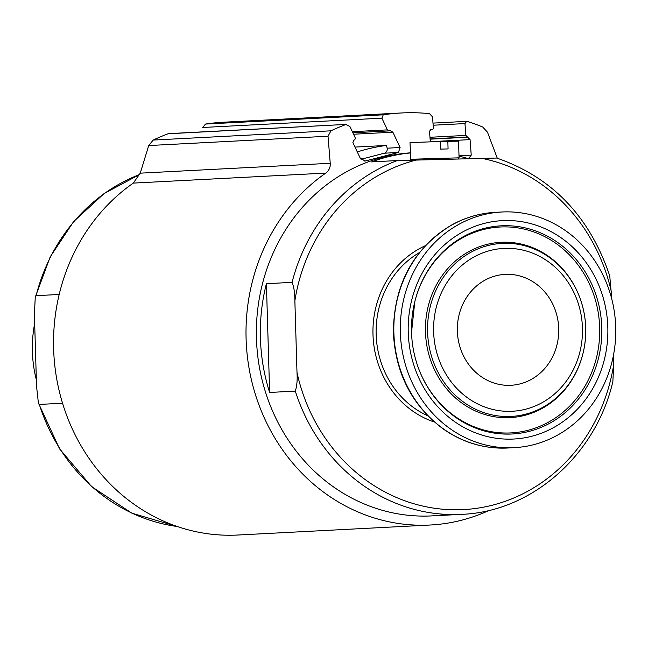 <?xml version="1.0" encoding="UTF-8"?>
<svg xmlns="http://www.w3.org/2000/svg" width="648" height="648" viewBox="0 0 648 648"><rect width="100%" height="100%" fill="white"/><g stroke="black" fill="none" stroke-linecap="round" stroke-linejoin="round"><path stroke-width="0.97" d="M613.535 354.845L613.713 364.5A177.196 161.749 -93 0 1 459.545 509.741A177.196 161.749 -93 0 1 296.995 372.487C297.497 379.809 296.938 386.022 295.31 391.117A181.853 166.001 -93 0 0 461.498 514.358L431.86 515.897A181.853 166.001 -93 0 1 256.454 338.475A181.853 166.001 -93 0 1 410.297 152.839A181.853 166.001 -93 0 0 256.454 338.475A181.853 166.001 -93 0 0 446.642 514.399M133.31 183.101A190.877 174.239 87 0 0 62.119 401.825A190.877 174.239 87 0 0 237.743 535.029L430.207 525.018A190.877 174.239 -93 0 1 246.094 338.791A190.877 174.239 -93 0 1 325.774 173.089L133.31 183.101L140.243 173.162L148.716 145.549L153.22 140.065A222.11 202.751 87 0 1 168.116 133.772L168.788 133.634M401.396 112.971L223.641 122.213A222.11 202.751 87 0 0 205.505 124.06L202.703 127.486L381.883 118.163L383.26 114.809A222.11 202.751 -93 0 1 401.396 112.971A222.11 202.751 -93 0 1 429.519 113.643L432.524 116.883L433.423 128.717L432.248 129.811L430.491 129.665M390.485 130.604L389.237 130.896L387.415 129.883L381.883 118.163M389.237 130.896L352.877 132.816M390.137 130.661L392.874 132.184L353.541 134.225M325.774 173.089C329.03 170.57 330.521 167.297 330.237 163.28L328.026 136.226L330.974 130.815A222.11 202.751 -93 0 1 345.87 124.521L349.888 126.473L355.412 138.194L354.78 139.847L353.84 140.089L352.885 142.576L360.11 157.91L365.067 161.052L398.407 152.474L400.1 147.517L392.874 132.184M168.116 133.772L346.591 124.384L168.788 133.626M489.402 510.292A190.877 174.239 -93 0 1 430.207 525.018M466.382 158.047L468.739 158.436L471.234 155.107L470.067 139.62L465.863 135.408L464.964 123.574L466.641 121.362L467.427 121.46A222.11 202.751 -93 0 1 482.671 126.992L487.49 132.2L497.275 158.217M430.847 129.592L429.519 131.261L430.312 141.774M429.989 129.964L432.54 129.835L430.029 129.924M398.407 152.474L384.353 153.203L361.041 159.262M384.353 153.203A4.163 3.799 87 0 0 387.131 148.19L386.516 145.444L355.007 147.08M357.291 151.932A190.877 174.239 -93 0 1 386.516 145.444M296.995 372.487L294.864 300.761C294.929 293.366 294.006 287.226 292.078 282.358L266.401 283.694A181.853 166.001 87 0 0 260.415 338.264A181.853 166.001 87 0 0 269.633 392.453L295.31 391.117M292.078 282.358A181.853 166.001 -93 0 1 397.256 160.558L496.554 158.055M613.713 364.5L612.862 381.599C595.706 455.439 531.627 511.823 461.498 514.358M400.351 332.546A118.001 107.714 -93 0 1 501.9 211.993A118.001 107.714 -93 0 1 615.6 324.235A118.001 107.714 -93 0 1 514.164 447.671A118.001 107.714 -93 0 1 400.351 332.546M457.358 331.112A55.526 50.69 -93 0 1 503.553 274.493A55.526 50.69 -93 0 1 558.657 327.2A55.526 50.69 -93 0 1 509.32 385.341A55.526 50.69 -93 0 1 457.358 331.112M397.256 160.558L371.579 161.895A181.853 166.001 87 0 1 410.306 152.96M468.609 158.695A181.853 166.001 87 0 0 459.011 156.16M496.708 158.039C552.047 177.204 589.721 216.473 609.736 275.862L611.858 299.4M434.427 422.059A93.701 85.536 -93 0 1 372.989 334.571A93.701 85.536 -93 0 1 425.258 245.746M266.401 283.694L269.633 392.453M410.492 159.27L459.059 157.829L458.565 141.175L447.841 141.296L448.068 148.927L440.462 149.113L440.235 141.483L409.998 142.617L410.848 160.161M447.841 141.296L440.243 141.685M139.814 174.425A181.853 166.001 87 0 0 36.094 295.674L35.251 297.213L34.409 314.312L36.531 386.038L38.378 402.951L39.317 404.433L62.54 403.226M34.579 323.959A118.001 107.714 87 0 0 36.256 379.412M36.094 295.674L59.187 294.476M464.964 123.574L433.156 125.226M465.863 135.408L429.972 137.279M467.184 137.012L430.094 138.947M468.099 137.206L430.118 139.182M470.067 139.62L430.304 141.685M471.234 155.107L458.995 155.747M383.26 114.809L205.505 124.06M387.415 129.883L352.35 131.706M400.1 147.517L387.131 148.19M330.974 130.815L153.22 140.065M328.026 136.226L148.716 145.549M330.237 163.28L140.243 173.162M365.796 160.947L364.346 161.02M294.864 300.761A177.196 161.749 -93 0 1 416.397 160.016M408.248 332.351A109.342 99.808 -93 0 1 555.117 233.928A109.342 99.808 -93 0 1 560.739 423.225A109.342 99.808 -93 0 1 408.248 332.351M418.203 367.44C414.129 356.133 411.909 344.42 411.537 332.303A104.231 95.143 -93 0 1 414.785 301.757A104.231 95.143 -93 0 1 558.301 242.919A104.231 95.143 -93 0 1 567.049 411.059A104.231 95.143 -93 0 1 418.203 367.44A104.231 95.143 -93 0 1 411.537 332.303L414.785 301.757M414.736 301.936A103.105 94.122 -93 0 1 556.713 243.948A103.105 94.122 -93 0 1 565.364 410.2A103.105 94.122 -93 0 1 418.138 367.262M425.477 331.979A87.772 80.117 -93 0 1 489.24 243.883A87.772 80.117 -93 0 1 580.065 298.355L580.187 298.704A86.646 79.097 -93 0 1 583.03 353.306A86.646 79.097 -93 0 1 497.518 415.854A86.646 79.097 -93 0 1 427.583 331.898A86.646 79.097 -93 0 1 490.536 244.928A86.646 79.097 -93 0 1 580.187 298.704C586.505 316.629 587.452 334.83 583.03 353.306L582.941 353.67A87.772 80.117 -93 0 1 496.319 417.029A87.772 80.117 -93 0 1 425.477 331.979M433.625 331.711A81.535 74.431 -93 0 1 543.145 258.317A81.535 74.431 -93 0 1 547.333 399.476A81.535 74.431 -93 0 1 433.625 331.711M481.885 158.363A177.196 161.749 -93 0 1 611.582 292.774M427.834 415.814A90.234 82.369 -93 0 1 376.156 334.49A90.234 82.369 -93 0 1 419.345 252.639M393.871 332.886A118.001 107.714 -93 0 1 495.42 212.333C479.763 213.192 464.997 217.517 451.113 225.302C412.906 249.051 393.668 284.926 393.385 332.926C395.564 373.645 412.152 405.64 443.143 428.911C462.85 442.657 484.364 449.015 507.684 448.011A118.001 107.714 -93 0 1 393.871 332.886M39.317 404.433A181.853 166.001 87 0 0 177.26 526.508M466.641 121.354L432.994 123.104M501.9 211.993L495.42 212.333M514.164 447.671L507.684 448.011M459.059 157.829L458.541 158.946M177.333 526.532L131.892 513.192L91.579 486.591L59.584 448.878L38.41 403.048M139.838 174.369L104.044 193.606L73.597 221.632L50.228 256.827L35.267 297.132"/></g></svg>
